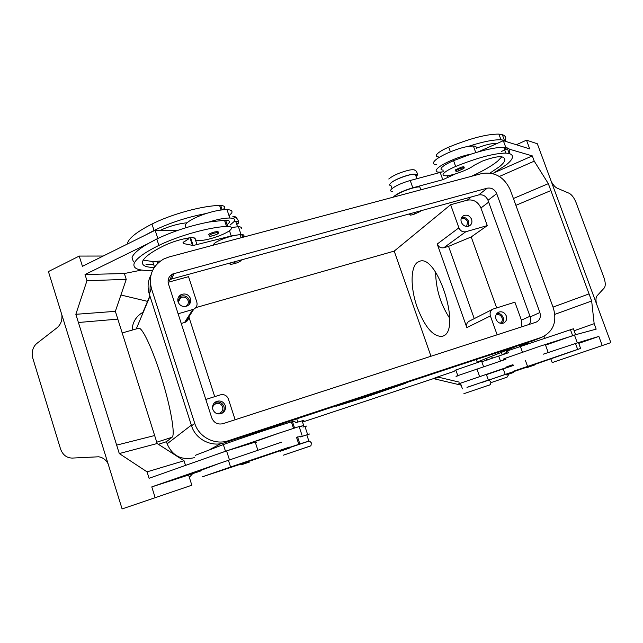 <?xml version="1.0" encoding="UTF-8"?>
<svg xmlns="http://www.w3.org/2000/svg" width="643" height="643" viewBox="0 0 643 643"><rect width="100%" height="100%" fill="white"/><g stroke="black" fill="none" stroke-linecap="round" stroke-linejoin="round"><path stroke-width="0.96" d="M461.144 385.173L434.306 378.807L438.389 377.16L436.782 377.224L454.215 371.349M436.782 377.224L432.715 378.872L434.306 378.807M432.715 378.872L302.548 422.081M487.354 359.984L485.963 358.577M501.685 379L491.228 382.553L507.07 377.152L508.967 374.041M502.014 354.221L501.355 352.38M478.046 362.234L478.079 361.744M491.164 356.479L492.755 358.151M438.389 377.16L459.303 382.135M192.675 473.642L189.347 477.387M391.876 387.472L405.99 383.156L365.12 397.326L336.313 406.183L357.91 398.692M158.403 444.313L166.473 441.701L167.14 443.807C172.412 455.943 181.503 460.557 194.419 457.663M122.194 332.953L138.663 328.243C142.24 326.853 153.01 349.937 161.988 379.266C170.998 408.578 175.426 435.11 172.067 437.264L166.473 441.701M195.793 307.627L394.207 251.108L430.963 356.262M147.528 301.366L120.924 295M149.859 295.812L142.955 312.297C136.083 316.308 132.466 322.247 132.112 330.116M147.882 243.713L85.029 274.521L86.966 280.694L75.85 314.306L78.406 322.497L117.822 319.129L115.354 311.341L75.85 314.306M115.354 311.341L126.237 279.392L86.966 280.694M126.237 279.392L124.372 273.532L141.613 270.06M85.029 274.521L124.372 273.532M155.164 497.674L151.78 486.896L188.584 475.008L191.839 485.216L122.098 508.943L191.839 485.216M449.682 318.253C440.568 304.268 435.882 288.932 435.624 272.254M103.177 256.035L79.226 256.075L82.449 266.315L155.14 230.258L157.808 238.497M417.162 307.145C410.419 288.345 410.322 267.263 417.436 262.352L419.517 261.315C437.216 253.543 461.529 329.594 443.316 335.967L442.384 336.345C433.294 337.004 424.886 327.271 417.162 307.145M184.043 460.758L147.054 471.858L119.285 453.556L116.656 445.125L154.65 435.528L157.173 443.525L184.043 460.758L185.53 465.419M299.3 427.097L302.499 425.851L299.124 426.566L278.676 433.245L225.492 451.273L149.08 478.296L147.054 471.858M188.865 316.886L214.73 396.651M181.254 323.493L185.481 322.183C187.483 321.114 188.544 319.458 188.656 317.216M235.137 419.734L228.378 398.965C226.834 395.437 224.19 394.071 220.453 394.842L205.808 399.456M168.112 282.293L188.544 276.667L196.806 302.041C197.586 305.208 196.565 307.603 193.752 309.235L178.119 313.792M492.329 309.452L469.503 321.034C466.931 322.352 466.038 324.538 466.85 327.608L437.224 244.043C438.606 247.033 440.793 248.262 443.799 247.74L448.549 246.365L471.215 236.946L496.661 307.917M448.549 246.365L474.253 318.631M497.143 334.81L490.4 315.946C489.54 312.707 490.456 310.4 493.157 309.034L514.898 302.178L521.393 320.166L521.891 326.789M79.226 256.075L48.426 271.571L122.098 508.943M108.088 463.804C105.934 459.737 102.767 457.398 98.58 456.787L72.265 458.081C66.663 457.945 62.757 454.922 60.555 448.999L32.785 358.167L32.15 353.771C32.375 349.197 34.015 345.701 37.061 343.266L56.946 327.826C60.747 324.635 62.387 320.327 61.873 314.901M117.822 319.129L154.65 435.528L116.656 445.125L78.414 322.497M151.78 486.896L218.765 463.611L200.238 470.604M215.887 454.697L226.569 450.928L229.463 459.874M157.173 443.525L119.285 453.556M578.74 343.37L598.858 336.426L578.451 342.566M550.874 358.923L552.2 362.588L602.226 345.556L598.858 336.426M200.391 471.078L188.584 475.008M226.569 450.928L256.002 441.564M297.621 437.176L300.193 436.372M258.261 440.431L278.676 433.245M288.956 447.327L279.142 450.655M289.736 447.094L230.572 466.987L202.24 476.857L240.056 464.375M249.926 461.039L279.392 451.032M305.771 442.014L289.768 447.327M279.327 450.968L210.791 473.955L279.158 450.687M249.211 461.232L240.04 464.334M304.573 442.392L289.768 447.359M280.179 450.245L288.651 447.367M292.629 422.13L295.121 421.117L291.392 421.896C275.823 426.558 244.027 437.136 223.322 444.562L195.343 455.308L195.512 455.823M303.922 420.353L295.643 422.676M227.116 224.72L229.189 222.647C230.009 221.096 228.812 220.26 225.597 220.155L208.975 222.02C190.408 225.637 173.015 231.287 156.804 238.979L147.874 243.721C138.494 249.219 133.222 253.848 132.048 257.602L133.431 261.902M146.025 264.554L153.589 264.257M160.388 261.05L152.713 261.548L143.252 260.102M241.993 237.508L242.732 236.688C243.432 235.515 242.588 234.896 240.201 234.832C233.296 234.47 214.907 241.133 213.564 244.461L213.315 245.16M242.974 237.251L243.689 236.431C244.453 235.185 243.552 234.518 240.996 234.446L231.231 235.981L193.157 245.505L183.986 243.657L183.046 242.524L188.745 238.842L183.954 238.834M545.537 345.13L574.456 335.027L596.174 329.136L594.156 323.678L591.664 300.988L550.882 190.569L515.887 205.334L550.882 190.569L548.326 183.649L534.237 161.152L532.3 155.895L509.786 149.313L509.706 153.669M574.119 330.735L594.156 323.678M155.148 230.258L177.307 230.54M188.745 238.842L188.455 237.966M231.408 227.526L238.416 226.698C240.98 226.81 241.889 227.501 241.141 228.779M154.264 267.456C145.439 267.359 141.54 265.374 142.561 261.508C144.193 257.216 151.483 251.871 164.447 245.473C173.2 241.446 182.017 238.834 190.883 237.637L192.82 237.524L195.167 238.649C194.925 239.863 196.211 240.482 199.025 240.522C207.898 240.828 229.213 233.112 231.255 228.844C232.083 227.325 230.893 226.521 227.686 226.44L226.561 226.465C209.98 226.987 178.368 235.764 158.885 245.401C144.016 252.771 135.729 258.904 134.033 263.775C133.013 268.187 137.642 270.406 147.914 270.446L152.656 270.293M160.244 230.323C168.876 226.384 177.476 223.901 186.052 222.872L186.992 222.808C190.883 219.576 197.28 216.482 206.17 213.524C187.587 217.045 170.21 222.679 154.047 230.435L145.141 235.225M223.057 209.771L224.399 208.211C225.187 206.588 223.973 205.688 220.734 205.503L219.601 205.495C202.915 205.583 171.327 214.167 151.973 224.037C137.2 231.593 129.026 237.982 127.451 243.215L127.29 244.075M230.773 262.81L229.527 263.767L230.54 264.377C235.105 263.751 238.657 262.481 241.197 260.568L240.988 260.013M229.479 263.855L229.623 263.124M235.547 261.902L234.422 262.513L235.547 261.902M551.268 181.487C553.229 185.047 555.222 187.29 557.264 188.214L569.079 193.238C571.82 194.692 574.167 197.851 576.128 202.722L603.865 277.374C605.569 282.365 605.698 285.902 604.251 287.976L597.082 295.788C595.884 297.187 595.667 299.807 596.431 303.633M544.838 164.11L610.85 342.631L602.226 345.556M544.846 164.11L537.323 143.759L526.496 140.158L529.719 148.895L503.324 140.688L505.84 147.569M589.044 293.899L553.02 307.105L589.044 293.899M574.456 335.027L577.326 342.872M610.85 342.631L552.2 362.588M513.403 198.518L548.326 183.649M499.362 176.479L534.237 161.152M501.508 151.427L507.472 148.734M516.345 144.739L526.496 140.158M494.845 172.461L532.3 155.895M544.139 336.233L544.243 337.985M554.861 314.347L591.664 300.988M580.388 341.988L578.555 342.848M505.695 358.545C502.649 359.461 502.609 359.341 505.567 358.191L540.361 346.095L567.592 337.43M513.026 364.822C510.63 365.586 510.614 365.529 512.969 364.669L508.428 366.197C505.422 367.298 505.47 367.362 508.573 366.373L513.05 364.911M526.416 366.856L534.47 364.107M527.413 367.458L534.502 365.039L526.971 367.595L534.502 365.039L534.976 363.97L525.966 367.04M525.958 367.089L515.156 370.73C512.76 371.525 512.744 371.501 515.115 370.673L580.597 348.442L535.032 364.348M526.143 367.394L513.853 371.582M505.519 374.419L484.275 381.62M467.003 387.424L488.326 380.053C490.263 379.418 490.328 379.41 488.519 380.053L487.024 380.568C485.385 381.146 485.433 381.146 487.161 380.576L526.119 367.362M535.032 364.316L572.817 351.11L534.992 364.01M506.853 374.756L513.403 372.514L506.451 374.877L513.403 372.514L513.837 371.533L505.519 374.371L506.338 374.909M466.979 387.351L484.099 381.548M540.361 346.095L577.535 334.199M441.484 172.091L410.218 180.498C401.457 183.062 395.204 185.94 391.45 189.122C390.132 190.513 390.414 191.317 392.294 191.526M503.316 140.688L478.151 151.933M506.081 148.228L504.353 148.991M393.371 197.144L393.998 196.372C397.776 193.246 404.045 190.392 412.806 187.812L442.794 179.71L455.517 173.867M394.255 196.903L394.874 196.139C398.097 192.619 414.518 186.534 419.799 186.912L420.827 189.814M471.456 176.311C483.094 170.95 491.831 165.886 497.682 161.128L501.829 156.812M438.582 156.948C435.906 156.747 435.52 155.662 437.417 153.693C439.595 151.644 443.357 149.465 448.701 147.151C470.29 138.349 487.024 134.001 498.904 134.106L500.985 139.788C493.551 139.547 482.596 141.765 468.112 146.435L473.361 145.993C475.852 146.146 476.785 146.934 476.166 148.348L477.259 147.906C485.28 144.884 491.413 143.397 495.657 143.453L496.806 143.598M500.985 139.788L504.385 140.319L507.054 141.846M490.022 173.055L499.659 166.553C505.736 161.522 506.467 158.274 501.853 156.82L500.471 156.651C496.251 156.675 490.127 158.202 482.081 161.208L474.325 165.195C468.819 169.744 451.298 176.142 445.342 175.796C442.681 175.684 442.32 174.687 444.265 172.814C446.483 170.861 450.277 168.747 455.654 166.473C477.323 157.76 494.057 153.291 505.848 153.082L509.224 153.516C514.376 155.244 513.427 158.99 506.379 164.761L492.811 173.618M443.3 170.138C440.648 169.993 440.278 168.972 442.207 167.076C444.409 165.09 448.195 162.952 453.564 160.662L470.917 154.175C485.409 149.489 496.356 147.223 503.758 147.376L507.15 147.858L509.786 149.313M436.734 173.401L440.053 172.187M498.904 134.106L502.32 134.668C505.583 135.794 506.523 137.763 505.149 140.592M420.538 210.856L420.233 211.515L413.111 214.641L410.274 215.156L409.856 214.352L411.464 213.339M409.559 214.714L410.081 213.717M414.188 213.171L415.917 212.696L414.188 213.171M502.022 323.413C503.477 321.757 503.847 319.772 503.115 317.465C501.894 314.644 499.868 313.254 497.047 313.302M500.254 323.236C502.143 322.006 502.746 320.19 502.062 317.795C500.784 315.094 498.831 314.073 496.211 314.74L496.099 314.789M506.298 315.938C507.198 319.306 506.242 321.701 503.413 323.116C500.101 323.935 497.634 322.633 496.026 319.217C495.126 315.858 496.075 313.479 498.872 312.064C502.199 311.22 504.675 312.506 506.298 315.938M189.275 304.404L189.388 300.273C187.459 296.238 184.38 294.952 180.161 296.407L178.079 298.103M185.706 306.446C187.941 305.103 188.745 303.166 188.118 300.635C186.591 297.428 184.155 296.407 180.804 297.564C178.979 298.577 178.095 300.112 178.135 302.186M190.449 298.489C191.244 301.744 190.199 304.219 187.306 305.915C183.07 307.338 179.992 306.028 178.063 301.977C177.275 298.746 178.304 296.286 181.149 294.59C185.409 293.128 188.503 294.43 190.449 298.489M468.289 226.328L468.683 221.522C467.196 218.315 464.849 216.972 461.642 217.495M466.625 226.465L467.63 221.811C466.247 218.998 464.19 218.001 461.457 218.829L461.055 219.054M471.592 219.343C472.444 222.398 471.616 224.632 469.093 226.047C465.645 227.075 463.048 225.806 461.304 222.237C460.452 219.199 461.28 216.972 463.772 215.558C467.228 214.505 469.84 215.767 471.592 219.343M222.108 413.248C224.021 411.343 224.616 409.085 223.893 406.464C222.173 402.655 219.303 401.304 215.292 402.405L214.352 402.88M216.233 413.336L219.641 413.224C222.301 411.898 223.29 409.776 222.623 406.866C221.256 403.844 218.99 402.775 215.807 403.643C213.741 404.6 212.68 406.215 212.616 408.498M212.841 409.43C211.997 405.757 213.243 403.081 216.57 401.393C220.613 400.276 223.499 401.642 225.235 405.484C226.079 409.181 224.817 411.866 221.441 413.553C217.422 414.631 214.561 413.256 212.841 409.43M394.207 251.108L450.63 204.723L458.893 227.815C460.356 230.974 462.655 232.276 465.805 231.737L487.281 225.613L471.215 236.946M450.63 204.723L467.244 200.166C473.465 199.153 478.022 201.765 480.924 207.994L487.281 225.613M386.515 389.24L393.122 387.255L379.418 392.286L385.036 389.73M355.651 399.584L351.906 401.232L355.651 399.584M360.643 397.784L339.054 405.275L365.602 397.117L403.346 383.967M403.37 384.024L389.192 388.356M364.276 396.586L359.244 398.885L365.554 397.069L356.326 399.874L363.432 396.868M381.733 390.815L371.638 394.955L378.309 392.021L372.353 393.918M372.691 393.805L377.288 392.286M372.434 394.159L363.038 397.583L368.206 395.284M533.272 340.669L224.56 442.738C211.426 447.407 195.576 439.346 191.558 425.819L149.264 293.955C147.255 287.308 147.826 280.975 150.976 274.947M149.98 292.219L150.253 280.935M529.141 324.442C530.78 322.264 531.134 319.756 530.21 316.911L487.997 200.286C486.02 196.035 482.917 194.25 478.681 194.933L171.552 279.022L168.064 280.951M487.217 188.182C491.517 187.499 494.684 189.323 496.701 193.656L539.879 312.538C541.117 317.103 539.839 320.327 536.037 322.199L222.96 423.681C217.68 424.822 213.95 422.901 211.772 417.91L168.466 283.933C167.405 279.625 168.771 276.329 172.565 274.039L487.217 188.182L478.681 194.933M481.904 173.53C494.788 171.544 504.241 177.01 510.269 189.918L553.414 308.19C557.176 321.958 553.285 331.651 541.744 337.278L228.474 440.688C215.075 445.454 198.864 437.2 194.749 423.375L151.467 288.611C148.34 275.799 152.351 265.969 163.499 259.113L168.916 256.999L481.904 173.53M392.021 188.6L391.016 185.755C389.433 185.497 389.232 184.734 390.414 183.464C393.588 179.807 409.969 173.698 415.29 174.205C416.994 174.43 417.259 175.177 416.085 176.439M463.86 166.722L463.804 168.538L457.35 171.255L455.429 170.893L455.14 169.993L461.578 167.084L463.86 166.722L464.19 167.582M468.112 146.435C457.478 148.107 439.515 155.807 434.917 160.597C432.498 163.065 432.98 164.423 436.372 164.664M443.887 171.769L439.137 172.187C435.697 172.011 435.198 170.7 437.658 168.257C442.296 163.563 460.292 155.911 470.917 154.175M577.342 342.904L575.517 343.531M543.295 354.18L578.435 342.526L580.597 348.442M486.413 374.644L513.267 365.513M481.84 361.768L508.669 352.661M508.091 351.054C505.687 351.753 505.639 351.633 507.962 350.692L573.395 328.766L575.549 334.657M457.784 375.625L455.895 370.247C454.505 370.633 454.537 370.529 455.991 369.934L481.615 361.125L483.592 366.711M513.178 365.256L459.769 383.437C458.017 384.08 458.162 384.08 460.195 383.437L460.501 383.341M462.446 388.886L460.492 383.316C459.11 383.742 459.158 383.686 460.637 383.148L486.309 374.371L488.326 380.053M457.181 376.091C455.517 376.589 455.493 376.517 457.109 375.882L505.945 359.244M238.272 223.306C238.955 222.084 238.095 221.409 235.692 221.288L234.406 221.305M208.107 234.976C208.919 233.964 210.96 232.983 214.24 232.043L217.607 231.512L218.676 232.195L218.299 232.621M185.891 227.3L185.152 225.042L186.992 222.808M230.009 225.114L234.414 221.28C235.523 219.255 233.98 218.162 229.792 218.017C224.415 218.009 217.479 219.343 208.975 222.02M206.17 213.524C214.666 210.856 221.61 209.554 227.003 209.618C231.199 209.819 232.758 210.96 231.673 213.042L229.037 215.743M281.618 442.167L218.765 463.611M257.859 450.148L255.239 442.127L231.303 449.473M256.284 442.448L255.424 442.689M306.88 426.02L302.901 427.056M309.54 434.009L300.369 436.918L309.54 434.009M515.927 346.489L477.331 362.025M453.066 371.807L452.664 371.951M220.903 443.654L210.092 449.377M172.067 437.264L156.755 442.215M167.14 443.807L191.341 425.152M136.252 328.935L149.988 296.214M192.755 309.613L184.541 322.545M490.4 315.946L466.85 327.608M289.165 448.211L280.276 451.225L289.165 448.211M281.039 424.798L272.487 427.587C274.416 426.992 281.634 423.93 281.417 424.983M183.986 243.657L183.44 241.977M192.482 245.441L189.966 237.749M197.088 244.887L195.343 239.582M195.126 238.923L194.781 237.87M231.231 235.981L229.463 230.66M156.932 261.452L157.575 263.429M194.95 237.982L195.167 238.649M224.471 220.163L226.561 226.465M156.804 238.979L158.885 245.401M219.601 205.495L221.096 209.996M151.973 224.037L154.047 230.435M236.094 221.313L234.43 221.248M236.728 224.399L237.822 223.217M236.52 218.001C236.56 217.061 235.378 216.603 232.983 216.611M519.222 346.03L527.043 343.426M448.002 177.717L447.279 175.7M442.794 179.71L440.206 172.477M412.806 187.812L410.218 180.498M453.564 160.662L455.654 166.473M507.15 147.858L509.224 153.516M448.701 147.151L450.389 151.836M502.32 134.668L504.385 140.319M390.703 183.191C393.854 179.55 410.33 173.489 415.193 174.197M414.196 169.937L414.872 170.186M437.224 244.043L458.893 227.815M521.393 320.166L529.977 316.276M480.924 207.994L488.664 202.127M465.805 231.737L443.799 247.74M467.244 200.166L471.231 196.975M487.997 200.286L496.701 193.656M530.21 316.911L539.879 312.538M171.552 279.022L174.237 273.396M531.544 341.329L541.285 337.43M224.56 442.738L228.474 440.688M191.558 425.819L194.749 423.375M149.264 293.955L151.467 288.611M456.136 170.572C458.025 168.763 465.982 166.674 463.683 168.579L458.298 171.014C456.112 171.528 455.389 171.384 456.136 170.572M464.495 393.484L489.797 384.868M463.892 393.685L486.51 385.993C491.284 384.586 490.416 384.908 490.906 381.942C487.659 378.831 489.492 380.463 481.985 382.4L488.407 380.294M527.549 366.381L525.363 360.313M505.237 374.443L503.268 368.921M522.429 352.139L520.283 346.191M500.471 361.077L498.687 356.077M476.921 368.937L479.622 376.565M507.223 353.136C507.319 352.46 506.25 352.589 504.016 353.537L506.612 352.766M214.376 233.128C211.627 233.915 209.915 234.743 209.224 235.587C208.155 237.283 217.398 234.84 218.106 233.248C218.282 232.541 217.037 232.501 214.376 233.128M310.288 446.009L283.322 455.196M308.921 441.138L289.744 447.56L307.442 441.564C308.407 440.415 309.725 440.873 311.389 442.939C310.641 446.234 312.45 445.478 305.859 447.536L283.45 455.156M230.572 466.987L228.394 460.243M298.69 443.887L296.495 437.28M240.956 463.973L240.812 463.531M254.138 459.52L253.985 459.054M225.492 451.273L223.322 444.562M293.529 428.326L291.392 421.896M249.082 444.016L248.905 443.477M241.093 464.865L249.388 462.052L241.093 464.865M477.339 362.041L516.289 346.368M299.124 426.566L302.049 435.375M281.755 450.743L289.173 448.211C288.747 448.573 288.675 448.267 288.948 447.303M190.593 237.669L193.157 245.505M238.416 226.698L240.996 234.446M227.686 226.44L225.597 220.155M222.181 209.867L220.734 205.503M548.214 352.517L545.32 344.519M525.95 367.073L526.842 367.635M527.565 343.667C527.493 342.606 522.261 345.114 519.206 346.038M503.758 147.376L505.848 153.082M388.774 179.003C392.849 175.595 399.247 172.726 407.983 170.403C412.476 169.318 415.161 169.535 416.037 171.054C417.186 172.541 417.588 173.956 417.235 175.298M178.183 302.306L180.804 297.564M461.031 219.159L461.457 218.829M215.292 402.405L216.57 401.393M213.556 405.42L215.807 403.643M193.752 309.235L185.481 322.183M169.921 279.657L172.565 274.039M531.994 341.176L541.744 337.278M475.764 152.64L473.361 145.993M575.485 343.45L577.671 349.406M570.413 329.578L572.591 335.517M210.454 236.142C209.65 236.728 218.339 234.374 218.282 233.184L217.607 231.512M227.003 209.618L229.792 218.017M296.761 418.89L297.789 421.985M299.734 443.541L297.54 436.943M253.414 459.761L253.262 459.303M255.15 459.182L254.998 458.716M294.574 427.989L292.444 421.583M248.351 444.241L248.174 443.71M250.095 443.702L249.91 443.14M242.515 464.399L249.388 462.052C248.937 462.478 248.873 462.196 249.203 461.208M498.084 312.45L498.872 312.064M241.165 237.733L240.201 234.832M232.862 216.603L236.447 217.993C237.99 219.617 238.674 221.192 238.497 222.719M308.809 440.881L306.783 434.805M415.29 174.205L416.889 178.714M477.339 362.459L476.318 359.574M462.092 216.852L463.772 215.558M180.161 296.407L181.149 294.59M154.505 267.102L152.713 261.548M304.075 426.687L302.073 420.659M237.492 226.706L235.692 221.288M304.935 426.422L307.635 434.515M238.328 223.017L236.777 224.552"/></g></svg>
